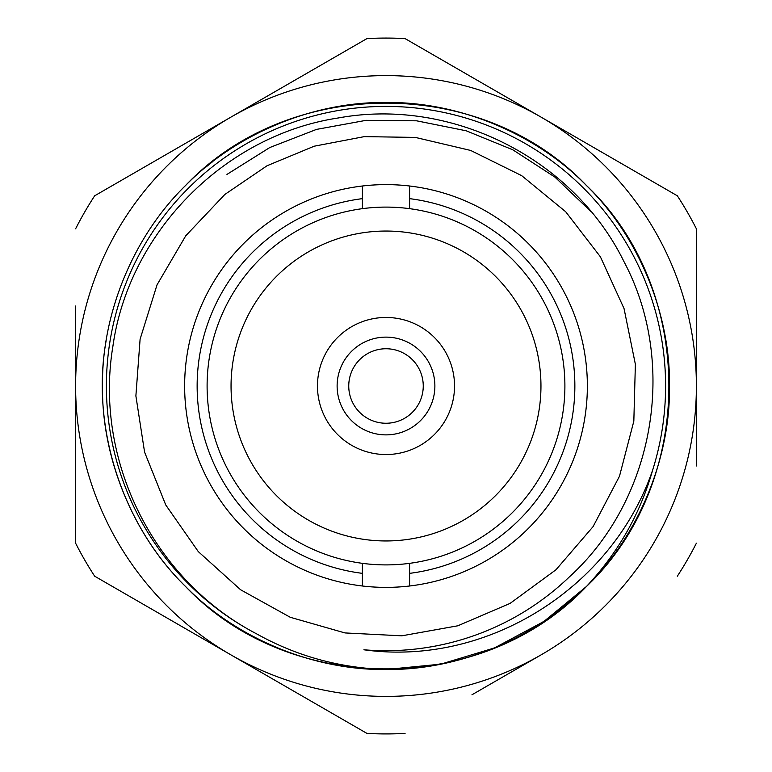 <?xml version="1.0" encoding="UTF-8"?>
<svg xmlns="http://www.w3.org/2000/svg" width="772" height="772" viewBox="0 0 772 772"><rect width="100%" height="100%" fill="white"/><g stroke="black" fill="none" stroke-linecap="round" stroke-linejoin="round"><path stroke-width="1.16" d="M300.076 77.2L366.932 38.6A347.921 347.921 0 0 1 405.068 38.6L677.324 195.789A347.921 347.921 0 0 1 696.392 228.811L696.392 386A310.392 310.392 0 0 0 230.809 117.19A310.392 310.392 0 0 0 230.809 654.81A310.392 310.392 0 0 0 696.392 386L696.392 465.979M541.191 654.81L471.962 694.781M94.676 576.211L366.932 733.4L94.676 576.211A347.921 347.921 0 0 1 75.608 543.189L75.608 306.021M348.751 386A37.249 37.249 0 0 0 404.625 418.26A37.249 37.249 0 0 0 404.625 353.74A37.249 37.249 0 0 0 348.751 386M337.123 386A48.877 48.877 0 0 1 386 337.123A48.877 48.877 0 0 1 434.877 386A48.877 48.877 0 0 1 386 434.877A48.877 48.877 0 0 1 337.123 386M317.466 386A68.534 68.534 0 0 0 386 454.534A68.534 68.534 0 0 0 454.534 386A68.534 68.534 0 0 0 386 317.466A68.534 68.534 0 0 0 317.466 386M231.05 386A154.95 154.95 0 0 0 463.48 520.193A154.95 154.95 0 0 0 463.48 251.807A154.95 154.95 0 0 0 231.05 386M409.594 563.338A178.901 178.901 0 0 0 409.594 208.662L409.594 198.645A188.831 188.831 0 0 1 409.594 573.355L409.594 563.338A178.901 178.901 0 0 1 362.406 563.338L362.406 573.355A188.831 188.831 0 0 1 362.406 198.645L362.406 208.662A178.901 178.901 0 0 0 362.406 563.338M362.406 208.662A178.901 178.901 0 0 1 409.594 208.662M409.594 198.645L409.594 186.004A201.386 201.386 0 0 1 409.594 585.996L409.594 573.355M362.406 573.355L362.406 585.996A201.386 201.386 0 0 1 362.406 186.004A201.386 201.386 0 0 1 409.594 186.004M362.406 186.004L362.406 198.645M409.594 585.996A201.386 201.386 0 0 1 362.406 585.996M591.169 211.75L554.894 177.097L512.782 149.787L466.22 130.796L416.648 120.818L366.092 120.335L316.472 129.406L269.804 147.529L226.958 174.404M363.921 649.783A264.7 264.7 0 0 0 569.186 577.08C654.907 499.349 677.874 363.091 624.027 261.737C573.335 158.27 451.321 97.243 338.464 117.942C224.102 135.168 128.692 232.97 112.915 346.213C93.817 460.787 154.12 580.573 256.642 633.87A279.599 279.599 0 0 1 130.941 271.445A279.599 279.599 0 0 1 485.347 124.649A279.599 279.599 0 0 1 652.745 469.801C612.64 587.473 487.557 666.96 363.921 649.783M256.642 633.87C296.525 656.132 339.651 668.012 386 669.507C463.808 668.369 530.625 640.683 586.469 586.469L543.961 621.421L494.495 647.93L440.773 664.161L386 669.507M204.676 168.064L212.358 161.898M652.745 469.801C640.249 513.805 618.15 552.694 586.469 586.469C482.22 696.334 289.78 696.334 185.531 586.469C133.575 535.816 101.576 458.558 102.493 386C101.576 313.442 133.575 236.184 185.531 185.531C236.184 133.575 313.442 101.576 386 102.493C458.558 101.576 535.816 133.575 586.469 185.531C638.425 236.184 670.424 313.442 669.507 386C670.424 458.558 638.425 535.816 586.469 586.469C535.816 638.425 458.558 670.424 386 669.507C313.442 670.424 236.184 638.425 185.531 586.469C133.575 535.816 101.576 458.558 102.493 386C101.576 313.442 133.575 236.184 185.531 185.531C289.78 75.666 482.22 75.666 586.469 185.531C696.334 289.78 696.334 482.22 586.469 586.469C535.816 638.425 458.558 670.424 386 669.507C313.442 670.424 236.184 638.425 185.531 586.469C133.575 535.816 101.576 458.558 102.493 386C101.576 313.442 133.575 236.184 185.531 185.531C289.78 75.666 482.22 75.666 586.469 185.531C696.334 289.78 696.334 482.22 586.469 586.469C535.816 638.425 458.558 670.424 386 669.507C313.442 670.424 236.184 638.425 185.531 586.469C133.575 535.816 101.576 458.558 102.493 386C101.576 313.442 133.575 236.184 185.531 185.531C289.78 75.666 482.22 75.666 586.469 185.531C638.425 236.184 670.424 313.442 669.507 386C670.424 458.558 638.425 535.816 586.469 586.469C535.816 638.425 458.558 670.424 386 669.507C313.442 670.424 236.184 638.425 185.531 586.469C133.575 535.816 101.576 458.558 102.493 386C101.576 313.442 133.575 236.184 185.531 185.531C289.78 75.666 482.22 75.666 586.469 185.531C638.425 236.184 670.424 313.442 669.507 386C670.424 458.558 638.425 535.816 586.469 586.469C535.816 638.425 458.558 670.424 386 669.507C313.442 670.424 236.184 638.425 185.531 586.469C122.092 524.661 90.662 426.704 106.16 340.548M366.932 38.6L94.676 195.789A347.921 347.921 0 0 0 75.608 228.811M75.608 543.189L75.608 386M366.932 733.4A347.921 347.921 0 0 0 405.068 733.4M677.324 576.211A347.921 347.921 0 0 0 696.392 543.189M696.392 228.811L696.392 386M405.068 38.6L677.324 195.789M415.317 137.406L470.698 150.453L521.698 175.659L565.683 211.731L600.394 256.806L624.037 308.549L635.375 364.297L633.831 421.165L619.491 476.218L593.089 526.62L555.994 569.746L510.109 603.386L457.815 625.793L401.816 635.819L344.997 632.934L290.301 617.301L240.546 589.721L198.298 551.613L165.748 504.956L144.586 452.151L135.882 395.93L140.099 339.197L157.015 284.878L185.762 235.788L224.855 194.447L267.044 165.758L314.185 146.207L364.297 136.625L415.317 137.406"/></g></svg>
